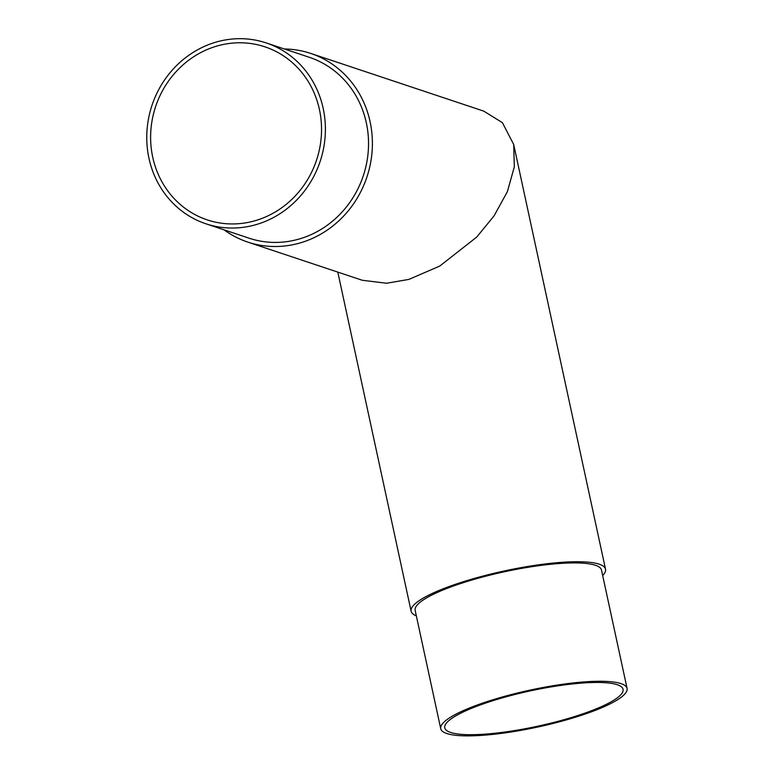 <?xml version="1.0" encoding="UTF-8"?>
<svg xmlns="http://www.w3.org/2000/svg" width="774" height="774" viewBox="0 0 774 774"><rect width="100%" height="100%" fill="white"/><g stroke="black" fill="none" stroke-linecap="round" stroke-linejoin="round"><path stroke-width="1.16" d="M255.826 224.692A95.328 88.633 -71.6 0 0 325.235 134.976A95.328 88.633 -71.6 0 0 266.227 42.928A95.328 88.633 -71.6 0 0 216.333 42.028A95.328 88.633 -71.6 0 0 146.915 131.754A95.328 88.633 -71.6 0 0 205.923 223.792A95.328 88.633 -71.6 0 0 255.826 224.692M205.923 223.792L249.064 238.179A95.328 88.633 -71.6 0 0 298.967 239.079A95.328 88.633 -71.6 0 0 368.376 149.353A95.328 88.633 -71.6 0 0 309.368 57.315L266.227 42.928M217.184 45.976A91.206 84.801 -71.6 0 0 150.775 131.822A91.206 84.801 -71.6 0 0 207.229 219.884A91.206 84.801 -71.6 0 0 254.975 220.754A91.206 84.801 -71.6 0 0 321.384 134.899A91.206 84.801 -71.6 0 0 264.931 46.837A91.206 84.801 -71.6 0 0 217.184 45.976M224.092 229.849A99.44 92.464 -71.6 0 0 247.767 242.088A99.44 92.464 -71.6 0 0 299.819 243.026A99.44 92.464 -71.6 0 0 372.226 149.43A99.44 92.464 -71.6 0 0 310.674 53.406A99.44 92.464 -71.6 0 0 284.387 48.985M310.674 53.406L483.76 111.127L502.413 122.669L513.694 144.506L514.333 166.807L507.405 191.604L494.064 215.878L476.716 237.076L439.719 266.092L408.895 279.395L386.594 283.245L362.28 280.265L247.767 242.088M416.325 615.833A99.44 19.669 -12.2 0 1 411.12 611.228A99.44 19.669 -12.2 0 1 473.591 578.633A99.44 19.669 -12.2 0 1 605.52 569.2A99.44 19.669 -12.2 0 1 602.675 575.546M565.755 719.191A91.206 18.044 -12.2 0 1 444.76 727.85A91.206 18.044 -12.2 0 1 502.055 697.955A91.206 18.044 -12.2 0 1 623.06 689.295A91.206 18.044 -12.2 0 1 565.755 719.191M500.614 697.471A95.328 18.857 -12.2 0 1 627.085 688.425A95.328 18.857 -12.2 0 1 567.197 719.675A95.328 18.857 -12.2 0 1 440.735 728.721A95.328 18.857 -12.2 0 1 500.614 697.471M440.735 728.721L415.145 610.357A95.328 18.857 -12.2 0 1 475.033 579.116A95.328 18.857 -12.2 0 1 601.495 570.07L627.085 688.425M513.694 144.506L605.52 569.2M337.803 272.109L411.12 611.228"/></g></svg>
